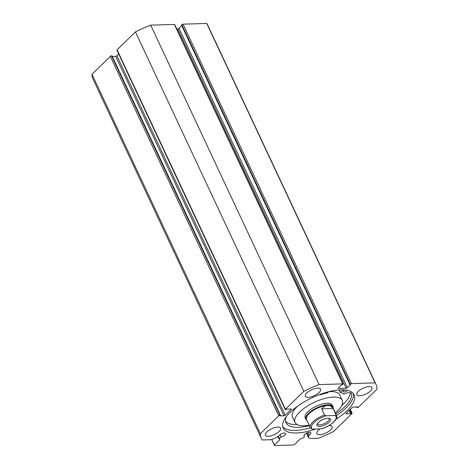 <?xml version="1.0" encoding="UTF-8"?>
<svg xmlns="http://www.w3.org/2000/svg" width="469" height="469" viewBox="0 0 469 469"><rect width="100%" height="100%" fill="white"/><g stroke="black" fill="none" stroke-linecap="round" stroke-linejoin="round"><path stroke-width="0.7" d="M328.458 391.773L327.649 392.811A30.473 11.807 154.9 0 0 320.175 394.869L320.022 394.851A6.959 2.697 154.9 0 0 319.922 394.499A6.959 2.697 154.9 0 0 319.911 394.464M347.441 390.384A2.327 0.903 -25.1 0 1 347.13 390.747A2.327 0.903 -25.1 0 1 344.926 391.949A2.327 0.903 -25.1 0 1 343.326 391.791A2.327 0.903 -25.1 0 1 343.742 390.853A2.327 0.903 -25.1 0 1 345.014 390.003M285.598 421.332A35.978 13.941 154.9 0 0 297.147 424.586M341.725 405.656A35.978 13.941 154.9 0 0 343.507 404.002A35.978 13.941 154.9 0 0 350.419 392.758M286.342 416.589A35.978 13.941 154.9 0 0 286.043 422.786A35.978 13.941 154.9 0 0 309.388 425.629M335.781 413.863A35.978 13.941 154.9 0 0 344.779 406.729A35.978 13.941 154.9 0 0 351.644 393.696A6.959 2.697 154.9 0 0 351.58 393.538A6.959 2.697 154.9 0 0 343.959 394.124L343.765 394.153A30.473 11.807 154.9 0 0 340.166 392.43L343.56 389.891M351.644 393.696L351.492 393.385M261.297 438.31L92.926 78.868A63.374 24.558 -25.1 0 1 91.988 74.284L110.356 56.38A0.932 0.363 -25.1 0 1 111.558 55.846L279.934 415.288A0.932 0.363 154.9 0 0 278.727 415.821L260.359 433.725A63.374 24.558 154.9 0 0 261.297 438.31A63.374 24.558 154.9 0 0 262.282 439.963L269.704 439.734A6.683 2.591 154.9 0 0 276.288 437.477L278.832 435.9A3.822 1.483 -25.1 0 1 279.401 435.185A3.822 1.483 -25.1 0 1 283.018 433.215A3.822 1.483 -25.1 0 1 285.639 433.479A3.822 1.483 -25.1 0 1 284.959 435.015A3.822 1.483 -25.1 0 1 281.107 437.049L278.938 438.421L278.809 438.72L279.929 439.318L279.858 439.682L279.618 439.16M350.296 409.414L352.078 413.218A0.932 0.363 154.9 0 1 351.914 413.594L333.547 431.503A63.374 24.558 154.9 0 1 318.299 438.257L310.883 438.486A6.683 2.591 -25.1 0 1 308.596 437.641A6.683 2.591 -25.1 0 1 308.655 436.492L309.288 434.974A3.822 1.483 154.9 0 0 310.191 434.247A3.822 1.483 154.9 0 0 310.871 432.711A3.822 1.483 154.9 0 0 308.25 432.447A3.822 1.483 154.9 0 0 304.633 434.417A3.822 1.483 154.9 0 0 303.953 435.953A3.822 1.483 154.9 0 0 304.434 436.34L303.953 437.495L300.189 439.06L294.673 444.442L293.465 444.975L274.494 445.55L271.639 439.453M303.971 435.338L304.434 436.34M353.421 393.591A39.191 15.184 -25.1 0 1 345.981 407.995A39.191 15.184 -25.1 0 1 336.554 415.516M315.701 429.018A39.191 15.184 -25.1 0 1 283.2 428.05A39.191 15.184 -25.1 0 1 290.194 412.292A39.191 15.184 -25.1 0 1 327.268 392.09A39.191 15.184 -25.1 0 1 354.177 394.804A39.191 15.184 -25.1 0 1 347.183 410.563A39.191 15.184 -25.1 0 1 336.074 419.18M358.322 391.345A8.389 3.248 -25.1 0 1 366.254 387.025A8.389 3.248 -25.1 0 1 372.017 387.605A8.389 3.248 -25.1 0 1 370.522 390.976A8.389 3.248 -25.1 0 1 362.584 395.303A8.389 3.248 -25.1 0 1 356.827 394.722A8.389 3.248 -25.1 0 1 358.322 391.345M306.82 392.911A8.389 3.248 -25.1 0 1 314.758 388.59A8.389 3.248 -25.1 0 1 320.515 389.17A8.389 3.248 -25.1 0 1 319.02 392.541A8.389 3.248 -25.1 0 1 311.082 396.868A8.389 3.248 -25.1 0 1 305.325 396.287A8.389 3.248 -25.1 0 1 306.82 392.911M329.086 425.512A8.389 3.248 -25.1 0 1 332.052 426.567A8.389 3.248 -25.1 0 1 330.557 429.938A8.389 3.248 -25.1 0 1 322.619 434.265A8.389 3.248 -25.1 0 1 316.862 433.684A8.389 3.248 -25.1 0 1 318.357 430.308A8.389 3.248 -25.1 0 1 320.098 428.889M266.855 431.873A8.389 3.248 -25.1 0 1 274.793 427.552A8.389 3.248 -25.1 0 1 280.55 428.133A8.389 3.248 -25.1 0 1 279.055 431.503A8.389 3.248 -25.1 0 1 271.117 435.83A8.389 3.248 -25.1 0 1 265.36 435.25A8.389 3.248 -25.1 0 1 266.855 431.873M279.934 415.288L280.409 415.27L112.032 55.829L111.558 55.846M115.673 56.315A0.932 0.363 154.9 0 0 116.875 55.782L285.246 415.223A0.932 0.363 -25.1 0 1 284.044 415.757L115.673 56.315L112.308 56.421M118.704 53.999L116.875 55.782M117.086 49.814L285.457 409.255A0.932 0.363 154.9 0 0 285.293 409.63L116.922 50.189A0.932 0.363 -25.1 0 1 117.086 49.814L135.453 31.91A63.374 24.558 -25.1 0 1 150.701 25.15L174.374 24.435A0.932 0.363 -25.1 0 1 174.691 24.552L343.062 383.994A0.932 0.363 154.9 0 0 342.745 383.877L174.374 24.435M177.769 28.802A0.932 0.363 154.9 0 0 178.976 28.269L347.347 387.705A0.932 0.363 -25.1 0 1 346.145 388.238L177.769 28.802L176.696 28.832M181.72 25.59L178.976 28.269M181.843 24.705L181.474 25.062L349.851 384.504L350.214 384.146L181.843 24.705A0.932 0.363 -25.1 0 1 183.045 24.171L206.718 23.45A63.374 24.558 -25.1 0 1 207.703 25.103L376.074 384.545A63.374 24.558 154.9 0 0 375.089 382.892L351.422 383.613A0.932 0.363 154.9 0 0 350.214 384.146M271.709 439.435L274.342 445.058L279.858 439.682M274.342 445.058L274.494 445.55M352.078 413.218A0.932 0.363 154.9 0 0 351.762 413.101L350.114 409.589M346.186 413.424L346.386 413.863L350.66 413.734L351.762 413.101M346.386 413.863A0.932 0.363 -25.1 0 1 346.069 413.746A0.932 0.363 -25.1 0 1 346.239 413.371L352.125 407.625A0.932 0.363 -25.1 0 1 353.327 407.092L357.601 406.963L356.968 407.579L356.692 406.992M376.074 384.545A63.374 24.558 154.9 0 1 377.012 389.123L358.644 407.033A0.932 0.363 154.9 0 1 357.442 407.567L356.968 407.579M347.347 387.705L350.66 384.48L349.851 384.504M338.348 388.033L338.554 388.473L346.145 388.238M338.554 388.473A0.932 0.363 -25.1 0 1 338.237 388.355A0.932 0.363 -25.1 0 1 338.401 387.98L341.719 384.75L342.898 384.363A0.932 0.363 154.9 0 0 343.062 383.994M285.457 409.255L303.824 391.351A63.374 24.558 154.9 0 1 319.078 384.592L342.745 383.877M285.293 409.63A0.932 0.363 154.9 0 0 285.609 409.748L286.717 409.12L290.985 408.991A0.932 0.363 -25.1 0 1 291.302 409.109A0.932 0.363 -25.1 0 1 291.138 409.484L290.909 408.991M285.246 415.223L291.138 409.484M280.409 415.27L279.776 415.886L284.044 415.757M319.078 384.592L150.701 25.15M260.359 433.725L91.988 74.284M135.453 31.91L303.824 391.351M206.718 23.45L375.089 382.892M350.66 413.734L349.153 410.527M351.287 413.119L349.786 409.912M310.396 427.769A39.191 15.184 -25.1 0 1 282.754 426.696M308.121 432.482L309.288 434.974M279.999 434.681L281.107 437.049M333.107 408.153A14.914 5.78 154.9 0 0 332.92 406.658L332.193 405.099A14.914 5.78 154.9 0 0 318.398 405.263A14.914 5.78 154.9 0 0 305.09 415.804A14.914 5.78 154.9 0 0 305.184 417.75L305.911 419.309A14.914 5.78 154.9 0 0 306.943 420.406M297.475 406.26A26.094 10.113 154.9 0 0 292.345 413.646A26.094 10.113 154.9 0 0 292.504 417.047L295.054 422.493A26.094 10.113 154.9 0 0 309.177 425.178M335.341 412.925A26.094 10.113 154.9 0 0 342.476 403.762A26.094 10.113 154.9 0 0 342.317 400.356A26.094 10.113 154.9 0 0 318.181 400.637A26.094 10.113 154.9 0 0 294.895 419.093A26.094 10.113 154.9 0 0 295.054 422.493M342.317 400.356L339.767 394.91A26.094 10.113 154.9 0 0 328.447 391.803M319.582 426.421A7.457 2.89 -25.1 0 1 317.15 424.087A7.457 2.89 -25.1 0 1 327.995 418.219A7.457 2.89 -25.1 0 1 329.402 418.348A7.457 2.89 -25.1 0 1 328.529 422.762A7.457 2.89 -25.1 0 1 319.582 426.421M317.536 423.437A6.337 2.456 154.9 0 0 317.613 424.07A6.337 2.456 154.9 0 0 319.776 424.873A6.337 2.456 154.9 0 0 326.377 422.499A6.337 2.456 154.9 0 0 329.091 418.694A6.337 2.456 154.9 0 0 328.652 418.231M332.679 407.244A14.445 5.599 154.9 0 0 327.749 405.427A14.445 5.599 154.9 0 0 312.706 410.826A14.445 5.599 154.9 0 0 306.515 419.497L310.343 427.669A14.445 5.599 -25.1 0 1 324.542 415.047L321.623 408.827C323.633 406.646 325.674 405.515 327.749 405.427C329.818 405.386 331.589 406.406 333.066 408.476L335.98 414.702A14.445 5.599 -25.1 0 1 336.508 415.411L332.679 407.244M332.92 406.658A14.914 5.78 154.9 0 0 327.831 404.776A14.914 5.78 154.9 0 0 312.301 410.357A14.914 5.78 154.9 0 0 305.911 419.309M324.542 415.047L326.272 415.786A13.513 5.235 154.9 0 0 313.966 422.616A13.513 5.235 154.9 0 0 312.6 429.117L321.306 428.848A13.513 5.235 154.9 0 0 333.617 422.018A13.513 5.235 154.9 0 0 334.977 415.522L335.98 414.702M312.6 429.117L310.871 428.379M336.508 415.411C338.53 419.491 330.158 426.227 321.863 428.766L321.306 428.848M326.272 415.786L334.977 415.522M321.623 408.827L333.066 408.476M340.201 392.307L339.105 389.956M340.142 392.377L339.011 389.962L340.136 392.412M278.24 436.264L279.166 438.245M278.727 415.821L110.356 56.38M183.045 24.171L351.422 383.613M306.972 432.91L308.655 436.492M306.486 433.139L308.596 437.641M277.789 436.545L278.809 438.72M310.343 427.669L311.082 428.654"/></g></svg>
